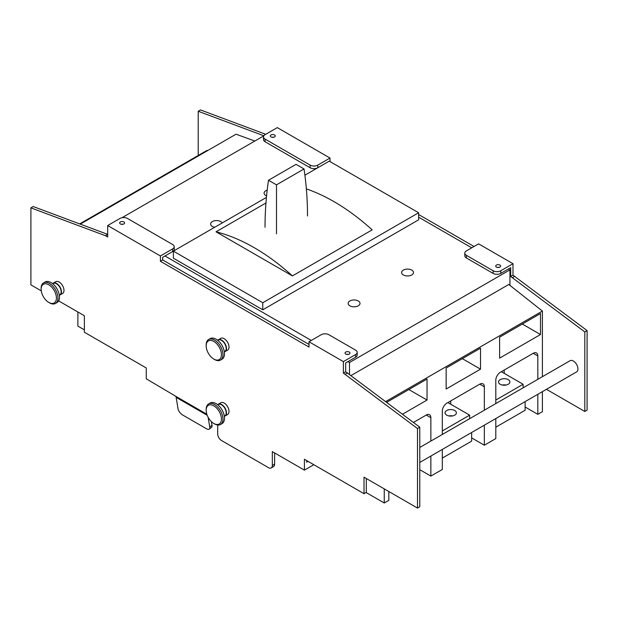 <?xml version="1.0" encoding="UTF-8"?>
<svg xmlns="http://www.w3.org/2000/svg" width="618" height="618" viewBox="0 0 618 618"><rect width="100%" height="100%" fill="white"/><g stroke="black" fill="none" stroke-linecap="round" stroke-linejoin="round"><path stroke-width="0.93" d="M276.493 233.882L276.493 184.859L268.506 180.247L296.053 164.342L304.041 168.953C306.35 184.597 307.509 200.271 307.509 215.976M268.506 180.247C266.188 195.891 265.029 211.565 265.029 227.269M304.041 168.953L276.493 184.859M452.615 415.922A5.67 3.275 0 0 0 448.83 415.922M454.732 410.522A5.67 3.275 0 0 0 448.552 409.811A5.67 3.275 0 0 0 445.053 412.832A5.67 3.275 0 0 0 446.714 415.149A5.67 3.275 0 0 0 452.894 415.86A5.67 3.275 0 0 0 456.393 412.832A5.67 3.275 0 0 0 454.732 410.522M471.642 432.5L471.642 441.144L442.318 458.077M442.318 430.924L469.634 415.149L447.857 402.581M469.634 415.149L469.634 418.695M84.38 329.865L77.883 326.119L77.883 311.997M80.278 224.125L236.037 134.199L254.832 141.028M540.495 313.542L499.622 337.142L499.622 358.139L540.495 334.539L540.495 313.542M480.518 348.166L446.142 368.019L446.142 389.016L480.518 369.162L480.518 348.166M402.511 414.207L427.038 400.039L427.038 379.043L386.721 402.326M537.822 394.292L537.822 414.338L542.403 411.688L542.403 391.65M542.403 376.679L542.403 311.078L385.702 401.553M384.257 488.877L384.257 502.998L388.838 500.348L388.838 491.526M413.457 422.442L426.273 415.041A6.481 3.747 -60 0 1 429.518 414.717A6.481 3.747 -60 0 1 430.862 417.683L430.862 441.074M430.862 456.045L430.862 476.092L442.318 469.471L442.318 449.433M442.318 434.462L442.318 411.07A6.481 3.747 -60 0 1 446.907 403.129L479.753 384.164A6.481 3.747 -60 0 1 482.998 383.84A6.481 3.747 -60 0 1 484.342 386.806L484.342 410.197M484.342 425.169L484.342 445.215L495.798 438.595L495.798 418.556M495.798 403.585L495.798 380.194A6.481 3.747 -60 0 1 500.387 372.252L533.234 353.287A6.481 3.747 -60 0 1 536.478 352.963A6.481 3.747 -60 0 1 537.822 355.929L537.822 379.321M542.403 311.078L508.792 284.473L351.101 375.512M504.203 370.051L504.203 373.357M450.723 400.928L450.723 404.234M537.822 414.338L525.122 407.007M384.257 502.998L366.072 492.5M430.862 476.092L419.784 469.695M484.342 445.215L471.642 437.884M427.038 400.039L408.853 389.541M480.518 369.162L462.334 358.664M540.495 334.539L522.31 324.041M506.096 385.045A5.67 3.275 0 0 0 502.31 385.045M508.212 379.645A5.67 3.275 0 0 0 502.032 378.934A5.67 3.275 0 0 0 498.533 381.955A5.67 3.275 0 0 0 500.194 384.272A5.67 3.275 0 0 0 506.374 384.983A5.67 3.275 0 0 0 509.881 381.955A5.67 3.275 0 0 0 508.212 379.645M525.122 401.623L525.122 410.267L495.798 427.2M495.798 400.047L523.114 384.272L501.337 371.704M523.114 384.272L523.114 387.818M499.908 265.076A2.457 1.421 0 0 0 497.227 264.767A2.457 1.421 0 0 0 495.713 266.08A2.457 1.421 0 0 0 496.432 267.084A2.457 1.421 0 0 0 499.112 267.393A2.457 1.421 0 0 0 500.626 266.08A2.457 1.421 0 0 0 499.908 265.076M499.058 267.401A2.457 1.421 0 0 0 497.281 267.401M349.247 352.059A2.457 1.421 0 0 0 346.567 351.75A2.457 1.421 0 0 0 345.045 353.063A2.457 1.421 0 0 0 345.771 354.068A2.457 1.421 0 0 0 348.444 354.377A2.457 1.421 0 0 0 349.966 353.063A2.457 1.421 0 0 0 349.247 352.059M348.397 354.384A2.457 1.421 0 0 0 346.621 354.384M274.523 134.956A2.457 1.421 0 0 0 271.843 134.647A2.457 1.421 0 0 0 270.329 135.96A2.457 1.421 0 0 0 271.047 136.957A2.457 1.421 0 0 0 273.728 137.266A2.457 1.421 0 0 0 275.242 135.96A2.457 1.421 0 0 0 274.523 134.956M273.674 137.281A2.457 1.421 0 0 0 271.897 137.281M123.863 221.939A2.457 1.421 0 0 0 121.182 221.63A2.457 1.421 0 0 0 119.668 222.944A2.457 1.421 0 0 0 120.386 223.948A2.457 1.421 0 0 0 123.067 224.249A2.457 1.421 0 0 0 124.581 222.944A2.457 1.421 0 0 0 123.863 221.939M123.013 224.264A2.457 1.421 0 0 0 121.236 224.264M59.328 295.226A6.806 3.932 -120 0 0 60.054 294.956L62.572 293.504A6.806 3.932 -120 0 0 63.978 290.383A6.806 3.932 -120 0 0 61.012 283.538A6.806 3.932 -120 0 0 55.767 281.715L53.241 283.168A6.806 3.932 -120 0 0 52.646 283.662M60.054 294.956A6.806 3.932 -120 0 0 61.46 291.843A6.806 3.932 -120 0 0 58.486 284.991A6.806 3.932 -120 0 0 53.241 283.168M59.313 295.134L59.791 294.856A6.589 3.808 -120 0 0 61.151 291.843A6.589 3.808 -120 0 0 58.277 285.207A6.589 3.808 -120 0 0 53.202 283.446L52.723 283.716M48.776 302.426L49.54 302.866A11.889 6.86 -120 0 0 55.481 303.461L57.01 302.573A11.889 6.86 -120 0 0 59.475 297.134A11.889 6.86 -120 0 0 54.284 285.176A11.889 6.86 -120 0 0 45.129 281.993L43.6 282.874A11.889 6.86 -120 0 0 41.136 288.312L41.136 289.193A10.807 6.242 -120 0 0 48.776 302.426A10.807 6.242 -120 0 0 56.416 298.015A10.807 6.242 -120 0 0 48.776 284.782A10.807 6.242 -120 0 0 41.136 289.193M55.481 303.461A11.889 6.86 -120 0 0 57.945 298.015A11.889 6.86 -120 0 0 52.762 286.057A11.889 6.86 -120 0 0 43.6 282.874M224.349 351.866A6.806 3.932 -120 0 0 225.076 351.596L227.602 350.136A6.806 3.932 -120 0 0 229.008 347.022A6.806 3.932 -120 0 0 226.034 340.17A6.806 3.932 -120 0 0 220.788 338.347L218.27 339.807A6.806 3.932 -120 0 0 217.675 340.302M225.076 351.596A6.806 3.932 -120 0 0 226.489 348.475A6.806 3.932 -120 0 0 223.515 341.63A6.806 3.932 -120 0 0 218.27 339.807M224.334 351.773L224.813 351.495A6.589 3.808 -120 0 0 226.18 348.475A6.589 3.808 -120 0 0 223.307 341.847A6.589 3.808 -120 0 0 218.224 340.078L217.745 340.356M213.805 359.066L214.57 359.506A11.889 6.86 -120 0 0 220.51 360.093L222.04 359.212A11.889 6.86 -120 0 0 224.504 353.774A11.889 6.86 -120 0 0 219.313 341.808A11.889 6.86 -120 0 0 210.151 338.625L208.629 339.506A11.889 6.86 -120 0 0 206.165 344.952L206.165 345.833A10.807 6.242 -120 0 0 213.805 359.066A10.807 6.242 -120 0 0 221.445 354.655A10.807 6.242 -120 0 0 213.805 341.422A10.807 6.242 -120 0 0 206.165 345.833M220.51 360.093A11.889 6.86 -120 0 0 222.974 354.655A11.889 6.86 -120 0 0 217.783 342.689A11.889 6.86 -120 0 0 208.629 339.506M224.349 416.262A6.806 3.932 -120 0 0 225.076 415.999L227.602 414.539A6.806 3.932 -120 0 0 229.008 411.426A6.806 3.932 -120 0 0 226.034 404.574A6.806 3.932 -120 0 0 220.788 402.751L218.27 404.203A6.806 3.932 -120 0 0 217.675 404.697M225.076 415.999A6.806 3.932 -120 0 0 226.489 412.878A6.806 3.932 -120 0 0 223.515 406.026A6.806 3.932 -120 0 0 218.27 404.203M224.334 416.177L224.813 415.899A6.589 3.808 -120 0 0 226.18 412.878A6.589 3.808 -120 0 0 223.307 406.25A6.589 3.808 -120 0 0 218.224 404.481L217.745 404.759M213.805 423.469L214.57 423.909A11.889 6.86 -120 0 0 220.51 424.496L222.04 423.616A11.889 6.86 -120 0 0 224.504 418.17A11.889 6.86 -120 0 0 219.313 406.211A11.889 6.86 -120 0 0 210.151 403.029L208.629 403.909A11.889 6.86 -120 0 0 206.165 409.348L206.165 410.236A10.807 6.242 -120 0 0 213.805 423.469A10.807 6.242 -120 0 0 221.445 419.058A10.807 6.242 -120 0 0 213.805 405.825A10.807 6.242 -120 0 0 206.165 410.236M220.51 424.496A11.889 6.86 -120 0 0 222.974 419.058A11.889 6.86 -120 0 0 217.783 407.092A11.889 6.86 -120 0 0 208.629 403.909M207.926 150.437A6.481 3.747 -120 0 0 206.435 150.722L79.683 223.901M419.784 462.442L576.586 371.912A6.481 3.747 -120 0 0 577.93 368.946A6.481 3.747 -120 0 0 575.103 362.418A6.481 3.747 -120 0 0 570.105 360.688L419.784 447.471M58.633 300.881L84.38 315.752L84.38 332.245L146.265 367.973L146.265 378.826L176.06 396.47A6.481 3.747 120 0 0 176.13 397.351L178.046 408.761A5.4 2.534 52 0 0 182.526 414.925L206.59 428.815A5.4 2.534 52 0 0 209.255 429.116A5.4 2.534 52 0 0 209.749 427.061L208.104 417.22M217.698 425.014L217.698 433.921A5.4 3.121 -120 0 0 221.522 440.534L268.506 467.664A5.4 3.121 -120 0 0 271.209 467.934A5.4 3.121 -120 0 0 272.329 465.462L272.329 451.611L304.419 470.136L313.813 464.705M306.706 460.603L306.706 462.194L308.081 461.399M304.419 470.136L304.419 459.282L364.01 493.689L364.01 477.189L417.49 508.066L417.49 428.529L343.384 373.094L343.384 361.623L309 341.769L309 347.069L160.402 261.275L160.402 255.976L107.686 225.547L107.686 237.011L105.392 235.69L30.9 207.857L30.9 284.875L41.259 290.854M546.443 389.317L584.806 411.464L584.806 331.928L510.7 276.493L510.7 267.671L500.765 273.403L500.765 270.754L512.994 263.701L478.61 243.847L466.389 250.908A5.4 3.121 0 0 0 464.806 253.11A5.4 3.121 0 0 0 466.389 255.319L493.125 270.754A5.4 3.121 0 0 0 500.765 270.754M263.84 135.775L198.216 111.255L198.216 155.466M271.209 467.934L273.504 466.605A5.4 3.121 -120 0 0 274.616 464.133L274.616 452.932M105.392 235.69L107.686 234.369L33.194 206.536L30.9 207.857M309 344.419L162.688 259.946L162.688 257.304L172.623 251.565A5.4 3.121 0 0 0 174.206 249.363L174.206 246.713A5.4 3.121 0 0 0 172.623 244.512L127.547 218.486A5.4 3.121 0 0 0 119.907 218.486L107.686 225.547M417.49 508.066L419.784 506.745L419.784 427.208L345.671 371.766L345.671 362.944L355.605 357.212A5.4 3.121 0 0 0 357.189 355.002L357.189 352.36A5.4 3.121 0 0 0 355.605 350.151L328.861 334.717A5.4 3.121 0 0 0 321.221 334.717L309 341.769M364.01 493.689L366.304 492.368L366.304 478.517M265.725 134.299L200.51 109.934L198.216 111.255M330.012 158.053L277.297 127.617L265.068 134.678A5.4 3.121 0 0 0 263.484 136.879A5.4 3.121 0 0 0 265.068 139.089L310.143 165.114A5.4 3.121 0 0 0 317.783 165.114L330.012 158.053L330.012 161.584M474.029 246.497L418.633 214.516M584.806 411.464L587.1 410.143L587.1 330.607L512.994 275.164L512.994 263.701M209.255 429.116L211.511 427.355A5.4 2.534 -128 0 0 212.005 425.3L211.387 421.623M417.49 428.529L419.784 427.208M345.292 374.191L347.586 372.87M343.384 373.094L345.671 371.766M343.384 361.623L355.605 354.562A5.4 3.121 0 0 0 357.189 352.36M160.402 261.275L162.688 259.946M160.402 255.976L172.623 248.923A5.4 3.121 0 0 0 174.206 246.713M510.7 276.493L512.994 275.164M512.608 277.59L514.902 276.269M584.806 331.928L587.1 330.607M263.484 136.879L263.484 139.529A5.4 3.121 0 0 0 265.068 141.738L310.143 167.756A5.4 3.121 0 0 0 317.76 167.772M464.806 253.11L464.806 255.759A5.4 3.121 0 0 0 466.389 257.961L493.125 273.403A5.4 3.121 0 0 0 500.765 273.403M358.278 300.974A5.941 3.43 0 0 0 351.804 300.224A5.941 3.43 0 0 0 348.135 303.399A5.941 3.43 0 0 0 349.873 305.825A5.941 3.43 0 0 0 356.354 306.567A5.941 3.43 0 0 0 360.016 303.399A5.941 3.43 0 0 0 358.278 300.974M222.21 222.944A5.941 3.43 0 0 0 220.757 221.576A5.941 3.43 0 0 0 214.284 220.827A5.941 3.43 0 0 0 210.614 224.002A5.941 3.43 0 0 0 212.353 226.427A5.941 3.43 0 0 0 214.724 227.262M411.758 270.097A5.941 3.43 0 0 0 405.284 269.348A5.941 3.43 0 0 0 401.615 272.523A5.941 3.43 0 0 0 403.353 274.948A5.941 3.43 0 0 0 409.834 275.69A5.941 3.43 0 0 0 413.504 272.523A5.941 3.43 0 0 0 411.758 270.097M267.2 190.105A5.941 3.43 0 0 0 264.095 193.125A5.941 3.43 0 0 0 265.833 195.551A5.941 3.43 0 0 0 266.574 195.914M216.03 231.812L292.414 275.914A196.648 113.534 -120 0 0 254.222 247.687A196.648 113.534 -120 0 0 216.03 231.812L265.956 202.982M292.414 275.914L372.175 229.865A196.648 113.534 -120 0 0 333.983 201.638A196.648 113.534 -120 0 0 306.358 188.884M349.494 374.307L349.494 362.503L509.935 269.873L508.405 268.992M471.735 247.818L418.633 217.165M121.955 217.745L263.786 135.86M349.494 362.503L347.965 361.623M311.294 340.448L164.983 255.976M266.428 197.412L173.388 251.124L173.388 258.185L262.774 309.796L418.633 219.807L418.633 212.754L329.247 161.143L304.898 175.195M509.935 285.385L509.935 269.873M173.388 251.124L262.774 302.735L262.774 309.796M262.774 302.735L418.633 212.754M430.862 417.683L426.273 415.041M484.342 386.806L479.753 384.164M537.822 355.929L533.234 353.287M176.06 396.47L206.837 414.238M212.005 425.3L209.749 427.061M272.329 465.462L274.616 464.133M355.605 357.212L355.605 354.562M172.623 251.565L172.623 248.923M317.783 167.756L317.783 165.114M310.143 167.756L310.143 165.114M265.068 141.738L265.068 139.089M493.125 273.403L493.125 270.754M466.389 257.961L466.389 255.319M176.13 397.351L207.208 415.296"/></g></svg>
